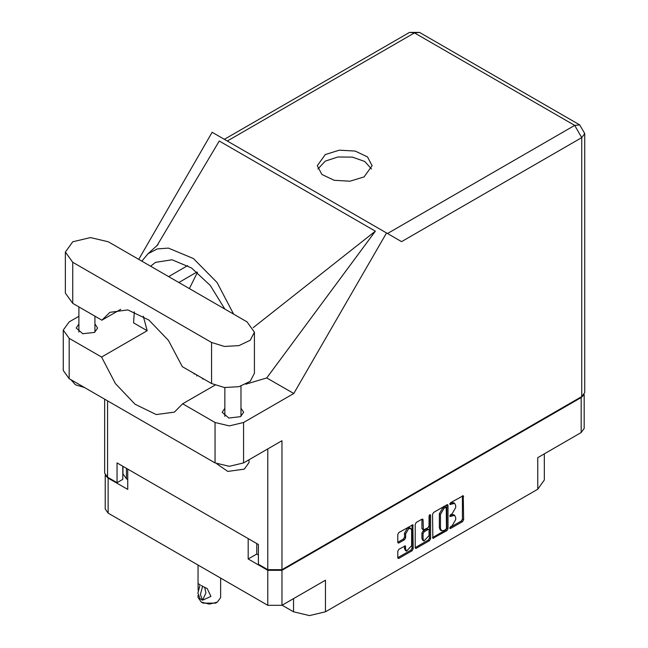 <?xml version="1.0" encoding="UTF-8"?>
<svg xmlns="http://www.w3.org/2000/svg" width="648" height="648" viewBox="0 0 648 648"><rect width="100%" height="100%" fill="white"/><g stroke="black" fill="none" stroke-linecap="round" stroke-linejoin="round"><path stroke-width="0.97" d="M410.767 528.468L409.625 527.812L407.511 528.023L404.522 533.207L405.656 533.863L408.653 528.679L410.767 528.468L411.642 530.404L411.642 545.713L406.539 551.108L405.656 549.172L405.332 545.891L398.893 549.237L397.775 551.173L397.775 557.693L398.099 558.414L398.893 558.341L412.088 550.719L413.213 548.783L412.881 524.807L398.893 532.502L397.775 534.446L397.775 542.319L398.099 543.048L398.893 542.967L404.538 539.703L405.656 537.767L405.656 533.863M429.818 514.65L430.604 515.103L429.818 514.65L429.041 516.002L429.041 525.82L427.923 527.764L423.379 529.999L423.055 519.85L422.723 519.121L421.937 519.202L421.913 528.622L423.379 529.999M282.123 605.208L293.52 611.785L293.52 598.622M256.77 543.591L256.77 554.048L248.225 558.981L267.827 570.305L281.953 570.305L281.953 605.305L325.434 580.203L325.434 611.785L537.735 489.208L537.735 457.634L581.207 432.532L581.207 397.524L583.808 394.924M325.434 611.785L309.477 615.6L293.52 611.785M544.344 453.811L544.344 479.998L537.735 489.208M432.564 514.358L432.888 538.334L446.877 530.631L447.995 528.695L447.995 505.448L447.671 504.719L446.877 504.8L433.682 512.422L432.564 514.358M452.134 525.787L450.595 526.678L450.044 528.541L450.595 528.485L462.486 521.624L463.604 519.688L463.271 495.712L450.595 502.654L450.044 504.517L454.669 503.326L455.714 505.643L455.714 507.578L452.134 513.775L450.595 514.666L450.044 516.529L454.669 515.338L455.714 517.655L455.714 519.591L452.134 525.787M429.486 540.675L416.283 548.297L415.498 548.378L415.166 547.625L428.344 540.019L429.486 540.675L430.604 538.739L430.604 515.103M416.283 548.297L415.166 547.649L415.166 524.402L416.283 522.466L421.937 519.202L423.055 519.85M281.953 570.305L581.207 397.524M105.575 475.519L108.167 478.127L127.769 489.443L127.769 469.112M281.953 605.305L267.827 605.305L108.167 513.127L105.243 509.045L105.243 475.041M248.225 558.981L248.225 538.65M454.669 515.338L453.527 514.674L451 514.925L452.134 515.589M449.898 515.557L451 514.925M454.669 503.326L453.527 502.662L451 502.913L452.134 503.577M449.898 503.545L451 502.913M449.898 527.569L461.344 520.968L462.461 519.032L462.461 495.801L463.604 496.441M433.682 538.253L432.564 537.581L445.743 529.975L446.861 528.039L446.861 504.816M445.646 529.538L446.432 528.177L446.205 507.263L444.026 508.259L440.446 514.455L440.446 528.404L441.499 530.72L444.026 530.469L445.646 529.538M446.205 507.263L445.063 506.606L444.512 506.663L445.646 507.319M441.499 530.72L440.356 530.064L439.312 527.747L439.312 513.799L442.884 507.595L444.512 506.663M429.462 514.957L429.462 538.083L430.604 538.739M423.055 539.063L423.93 540.999L429.041 535.604L429.041 530.21L428.709 529.489L427.923 529.57L424.173 531.733L423.055 533.669L423.055 539.063L421.913 538.407L422.788 540.343L423.93 540.999M428.709 529.489L426.781 528.914L427.923 529.57M421.913 538.407L421.913 533.012L423.031 531.077L426.781 528.914M428.344 540.019L429.462 538.083M406.539 551.108L405.397 550.444L404.522 548.508L404.522 545.981M397.775 542.295L403.404 539.047L404.522 537.111L404.522 533.207M398.893 558.341L397.775 557.669L410.954 550.063L412.071 548.119L412.071 524.896L413.213 525.528M256.77 554.048L258.366 554.971M126.457 468.35L126.457 478.815L127.769 479.569M126.457 478.815L122.918 473.882L122.918 466.309M584.14 394.446L584.14 428.45L581.207 432.532M108.281 241.793L90.501 237.541L72.73 241.793L65.359 252.056L72.73 262.319L211.531 342.452L224.402 346.429L238.926 345.603L250.209 340.257L254.445 332.189L247.082 321.926L108.281 241.793M249.01 459.772L249.01 462.559L244.288 469.144L227.804 471.388L216.942 463.879M84.37 387.472L75.516 384.863L70.997 379.752M224.84 408.216L222.175 412.298L228.793 418.009L240.473 416.672L243.616 412.298L240.951 408.216M78.853 323.935L76.197 328.01L82.814 333.728L94.495 332.392L97.629 328.01L94.973 323.935M364.063 176.888L372.09 165.702L367.473 156.913L355.177 151.089L339.341 150.182L325.312 154.516L317.293 165.702L321.91 174.49L334.206 180.314L350.033 181.213L364.063 176.888M317.893 168.99L325.312 161.093L337.948 156.946L352.471 157.116L364.808 161.538L371.49 168.99M65.359 252.056L65.359 293.107L72.73 303.369L101.89 320.209L109.893 312.352L127.842 309.947L148.854 320.007L168.415 340.362L182.363 366.671L211.531 383.511L224.402 387.48L238.926 386.654L250.209 381.308L254.445 373.248L254.445 332.189M581.783 396.608L581.783 137.635L584.707 133.561L584.707 392.526L581.783 396.608L281.953 569.705L281.953 440.753L243.551 462.923L229.303 466.333L215.063 462.923L69.19 378.707L63.293 370.486L63.293 330.083L69.19 338.313L69.19 378.707M63.293 330.083L69.19 321.862L78.853 316.281M134.33 311.818L133.545 322.826L147.177 330.699L101.59 357.016L69.19 338.313M215.063 462.923L215.063 422.528L182.663 403.817L214.966 385.171M215.063 422.528L229.303 425.93L243.551 422.528L293.755 393.539L266.749 377.946L245.803 384.199M156.889 245.835L219.235 141.013L375.354 231.15L253.19 327.661M266.749 377.946L375.354 231.15M293.755 393.539L386.492 232.924L212.131 132.265L138.745 259.378M122.756 466.212L122.756 479.374L117.053 482.663L107.6 477.203L104.668 473.121L104.668 399.192M281.953 569.705L267.827 569.705L258.366 564.246L258.366 544.506L117.053 462.923L117.053 482.663M386.492 232.924L401.501 241.591M101.59 357.016L115.441 383.608L135.084 404.279L156.257 414.542L174.361 412.169L182.663 403.817M197.429 272.403L189.41 288.627M191.986 372.227L204.857 379.655M233.572 314.126L217.064 282.528L193.428 258.593L168.407 248.135L157.302 248.897L148.068 253.684L141.847 261.168M147.177 330.699L143.297 316.24M150.603 266.223L155.48 262.383L172.028 259.735L191.484 267.94L210.244 285.468L224.824 309.072M120.706 309.355L101.89 320.209M203.035 379.072L203.035 378.61M194.036 374.034L194.036 373.41M202.468 378.278L202.468 378.861M196.773 376.002L196.773 374.99M220.644 578.065L220.644 597.537L217.339 602.146L215.63 603.134L203.091 603.134L201.382 602.146L198.077 597.537L198.077 595.334M198.134 590.36L198.077 583.581L200.232 584.828M200.078 584.917L197.851 593.114L200.078 598.752L202.589 600.202L205.926 592.904L204.703 587.258M202.589 600.202L200.362 594.564L202.589 586.367L207.174 588.538L210.965 596.419L202.735 600.113M217.339 602.146L209.361 604.058L201.382 602.146L203.091 603.134M202.589 586.367L201.382 585.541L202.735 586.278M108.167 478.127L108.167 513.127M267.827 605.305L267.827 570.305M449.817 516.019L450.595 516.472M449.817 504.006L450.595 504.46M462.461 519.032L463.604 519.688M461.344 520.968L462.486 521.624M449.817 528.031L450.595 528.485M446.877 504.8L447.995 505.448M446.861 528.039L447.995 528.695M445.743 529.975L446.877 530.631M442.884 507.595L444.026 508.259M439.312 513.799L440.446 514.455M439.312 527.747L440.446 528.404M421.913 528.622L423.055 529.278M423.031 531.077L424.173 531.733M421.913 533.012L423.055 533.669M404.538 545.972L405.656 546.62M404.522 548.508L405.656 549.172M404.522 537.111L405.656 537.767M403.404 539.047L404.538 539.703M397.775 542.319L398.893 542.967M412.071 548.119L413.213 548.783M410.954 550.063L412.088 550.719M387.48 233.499L574.711 125.404L414.485 32.894L227.254 140.997M267.827 569.705L267.827 448.91M107.6 400.877L107.6 477.203M243.551 422.528L243.551 462.923M584.707 133.561L579.709 124.902L574.711 125.404L581.783 137.635L401.614 241.655M187.709 265.583L168.602 276.615M196.984 272.03L178.824 282.52M409.496 32.4L414.485 32.894L419.483 32.4L409.496 32.4L224.329 139.304M211.531 383.511L211.531 342.452M72.73 303.369L72.73 262.319M78.853 306.909L78.853 332.092M224.84 387.528L224.84 416.372M158.047 244.628L148.068 253.684M579.709 124.902L419.483 32.4M240.951 386.111L240.951 416.372M94.973 316.216L94.973 332.092M198.077 565.04L198.077 583.581"/></g></svg>
